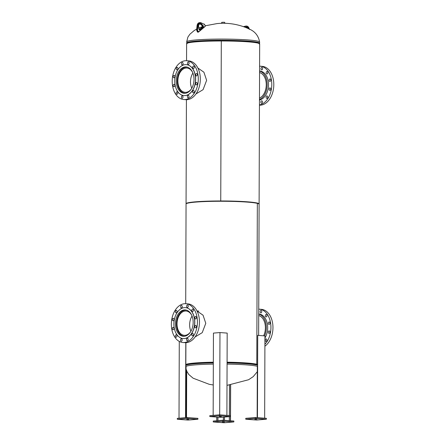 <?xml version="1.0" encoding="UTF-8"?>
<svg xmlns="http://www.w3.org/2000/svg" width="445" height="445" viewBox="0 0 445 445"><rect width="100%" height="100%" fill="white"/><g stroke="black" fill="none" stroke-linecap="round" stroke-linejoin="round"><path stroke-width="0.67" d="M197.04 311.033L203.054 315.188L205.779 323.32L202.225 332.665L195.11 336.943M258.645 335.435L259.107 204.261A36.523 2.87 -179.8 0 0 257.344 203.371A36.523 2.87 -179.8 0 0 247.081 202.091A36.523 2.87 -179.8 0 0 207.765 201.463A36.523 2.87 -179.8 0 0 186.06 204.005L185.71 303.713M257.527 364.461A36.523 2.87 -179.8 0 0 256.782 364.255L257.344 203.371L256.776 364.255A36.523 2.87 -179.8 0 0 246.519 362.97A36.523 2.87 -179.8 0 0 227.078 362.191M213.344 362.197A36.523 2.87 -179.8 0 0 185.832 364.5M246.213 362.998A36.067 2.831 -179.8 0 0 227.078 362.224A36.073 2.831 -179.8 0 1 257.332 364.555M213.344 362.236A36.067 2.831 -179.8 0 0 186.082 364.644A36.073 2.831 -179.8 0 1 195.266 363.02A36.073 2.831 -179.8 0 1 213.344 362.236M197.886 68.035L203.899 72.19L206.63 80.323L203.076 89.662L195.967 93.945M259.057 204.11A36.523 2.87 -179.8 0 0 259.107 203.96L259.663 43.988A36.523 2.87 -179.8 0 0 247.637 41.819A36.523 2.87 -179.8 0 0 221.304 40.99A36.523 2.87 -179.8 0 0 186.616 43.732L186.555 60.726M259.107 203.96A36.523 2.87 -179.8 0 0 247.081 201.785A36.523 2.87 -179.8 0 0 220.748 200.962L221.304 40.99L220.742 200.962A36.523 2.87 -179.8 0 0 186.06 203.704A36.523 2.87 -179.8 0 0 186.11 203.855M258.573 203.771A36.067 2.831 -179.8 0 0 246.775 201.813A36.067 2.831 -179.8 0 0 220.77 200.995A36.067 2.831 -179.8 0 0 186.594 203.521M221.693 23.351L221.699 22.345L224.019 22.25L224.736 22.356L224.731 23.363M259.474 98.123A13.228 8.839 -85.7 0 0 263.624 94.307A13.228 8.839 -85.7 0 0 265.943 81.263A13.228 8.839 -85.7 0 0 259.563 72.529M261.109 101.226A1.218 0.812 -85.7 0 0 260.915 102.5A1.218 0.812 -85.7 0 0 261.593 103.246A1.218 0.812 -85.7 0 0 262.255 102.845A1.218 0.812 -85.7 0 0 262.455 101.566A1.218 0.812 -85.7 0 0 261.771 100.82A1.218 0.812 -85.7 0 0 261.109 101.226M266.333 96.32A1.218 0.812 -85.7 0 0 266.138 97.6A1.218 0.812 -85.7 0 0 266.816 98.345A1.218 0.812 -85.7 0 0 267.478 97.939A1.218 0.812 -85.7 0 0 267.679 96.665A1.218 0.812 -85.7 0 0 267 95.92A1.218 0.812 -85.7 0 0 266.333 96.32M269.37 88.327A1.218 0.812 -85.7 0 0 269.169 89.606A1.218 0.812 -85.7 0 0 269.854 90.352A1.218 0.812 -85.7 0 0 270.516 89.946A1.218 0.812 -85.7 0 0 270.71 88.672A1.218 0.812 -85.7 0 0 270.032 87.926A1.218 0.812 -85.7 0 0 269.37 88.327M269.397 79.388A1.218 0.812 -85.7 0 0 269.203 80.667A1.218 0.812 -85.7 0 0 269.881 81.413A1.218 0.812 -85.7 0 0 270.543 81.007A1.218 0.812 -85.7 0 0 270.744 79.733A1.218 0.812 -85.7 0 0 270.065 78.987A1.218 0.812 -85.7 0 0 269.397 79.388M266.421 71.901A1.218 0.812 -85.7 0 0 266.221 73.175A1.218 0.812 -85.7 0 0 266.9 73.92A1.218 0.812 -85.7 0 0 267.567 73.514A1.218 0.812 -85.7 0 0 267.762 72.24A1.218 0.812 -85.7 0 0 267.083 71.495A1.218 0.812 -85.7 0 0 266.421 71.901M261.226 67.862A1.218 0.812 -85.7 0 0 261.031 69.142A1.218 0.812 -85.7 0 0 261.71 69.887A1.218 0.812 -85.7 0 0 262.372 69.481A1.218 0.812 -85.7 0 0 262.572 68.202A1.218 0.812 -85.7 0 0 261.888 67.462A1.218 0.812 -85.7 0 0 261.226 67.862M259.468 100.036A14.59 9.751 -85.7 0 0 265.615 95.313A14.59 9.751 -85.7 0 0 267.973 79.989A14.59 9.751 -85.7 0 0 259.819 71.055L259.569 71.039M259.474 99.519A14.59 9.751 -85.7 0 0 264.263 95.208A14.59 9.751 -85.7 0 0 266.794 80.667A14.59 9.751 -85.7 0 0 259.569 71.133M259.452 105.159A19.452 13 -85.7 0 0 269.937 98.695A19.452 13 -85.7 0 0 273.085 78.264A19.452 13 -85.7 0 0 262.205 66.361L260.18 66.205A19.452 13 -85.7 0 0 259.585 66.183M259.452 104.892A19.452 13 -85.7 0 0 267.912 98.545A19.452 13 -85.7 0 0 271.055 78.114A19.452 13 -85.7 0 0 260.18 66.205M178.896 71.322A13.228 8.839 94.3 0 1 186.116 66.934A13.228 8.839 94.3 0 1 193.514 75.033A13.228 8.839 94.3 0 1 191.372 88.922A13.228 8.839 94.3 0 1 184.152 93.311A13.228 8.839 94.3 0 1 176.754 85.218A13.228 8.839 94.3 0 1 178.896 71.322M181.721 62.89A1.218 0.812 94.3 0 1 182.389 62.489A1.218 0.812 94.3 0 1 183.067 63.235A1.218 0.812 94.3 0 1 182.873 64.508A1.218 0.812 94.3 0 1 182.205 64.914A1.218 0.812 94.3 0 1 181.527 64.169A1.218 0.812 94.3 0 1 181.721 62.89M187.74 62.389A1.218 0.812 94.3 0 1 188.402 61.989A1.218 0.812 94.3 0 1 189.081 62.734A1.218 0.812 94.3 0 1 188.886 64.008A1.218 0.812 94.3 0 1 188.224 64.414A1.218 0.812 94.3 0 1 187.54 63.668A1.218 0.812 94.3 0 1 187.74 62.389M192.93 66.427A1.218 0.812 94.3 0 1 193.592 66.021A1.218 0.812 94.3 0 1 194.276 66.767A1.218 0.812 94.3 0 1 194.076 68.046A1.218 0.812 94.3 0 1 193.414 68.447A1.218 0.812 94.3 0 1 192.735 67.701A1.218 0.812 94.3 0 1 192.93 66.427M195.911 73.92A1.218 0.812 94.3 0 1 196.573 73.514A1.218 0.812 94.3 0 1 197.252 74.259A1.218 0.812 94.3 0 1 197.057 75.533A1.218 0.812 94.3 0 1 196.395 75.939A1.218 0.812 94.3 0 1 195.717 75.194A1.218 0.812 94.3 0 1 195.911 73.92M195.878 82.859A1.218 0.812 94.3 0 1 196.545 82.453A1.218 0.812 94.3 0 1 197.224 83.198A1.218 0.812 94.3 0 1 197.029 84.472A1.218 0.812 94.3 0 1 196.362 84.878A1.218 0.812 94.3 0 1 195.683 84.133A1.218 0.812 94.3 0 1 195.878 82.859M192.846 90.847A1.218 0.812 94.3 0 1 193.508 90.446A1.218 0.812 94.3 0 1 194.187 91.192A1.218 0.812 94.3 0 1 193.992 92.465A1.218 0.812 94.3 0 1 193.33 92.872A1.218 0.812 94.3 0 1 192.646 92.126A1.218 0.812 94.3 0 1 192.846 90.847M187.623 95.753A1.218 0.812 94.3 0 1 188.285 95.352A1.218 0.812 94.3 0 1 188.964 96.092A1.218 0.812 94.3 0 1 188.769 97.372A1.218 0.812 94.3 0 1 188.107 97.772A1.218 0.812 94.3 0 1 187.423 97.032A1.218 0.812 94.3 0 1 187.623 95.753M181.61 96.254A1.218 0.812 94.3 0 1 182.272 95.853A1.218 0.812 94.3 0 1 182.951 96.593A1.218 0.812 94.3 0 1 182.756 97.872A1.218 0.812 94.3 0 1 182.088 98.278A1.218 0.812 94.3 0 1 181.41 97.533A1.218 0.812 94.3 0 1 181.61 96.254M176.415 92.221A1.218 0.812 94.3 0 1 177.077 91.815A1.218 0.812 94.3 0 1 177.761 92.56A1.218 0.812 94.3 0 1 177.561 93.839A1.218 0.812 94.3 0 1 176.899 94.24A1.218 0.812 94.3 0 1 176.22 93.495A1.218 0.812 94.3 0 1 176.415 92.221M173.433 84.728A1.218 0.812 94.3 0 1 174.101 84.322A1.218 0.812 94.3 0 1 174.779 85.067A1.218 0.812 94.3 0 1 174.579 86.347A1.218 0.812 94.3 0 1 173.917 86.747A1.218 0.812 94.3 0 1 173.239 86.007A1.218 0.812 94.3 0 1 173.433 84.728M173.467 75.789A1.218 0.812 94.3 0 1 174.129 75.383A1.218 0.812 94.3 0 1 174.807 76.128A1.218 0.812 94.3 0 1 174.612 77.408A1.218 0.812 94.3 0 1 173.951 77.808A1.218 0.812 94.3 0 1 173.272 77.063A1.218 0.812 94.3 0 1 173.467 75.789M176.498 67.796A1.218 0.812 94.3 0 1 177.166 67.395A1.218 0.812 94.3 0 1 177.844 68.135A1.218 0.812 94.3 0 1 177.65 69.414A1.218 0.812 94.3 0 1 176.982 69.815A1.218 0.812 94.3 0 1 176.303 69.075A1.218 0.812 94.3 0 1 176.498 67.796M194.421 93.072A19.452 13 94.3 0 1 183.802 99.53A19.452 13 94.3 0 1 172.927 87.621A19.452 13 94.3 0 1 176.07 67.189A19.452 13 94.3 0 1 186.689 60.737A19.452 13 94.3 0 1 197.569 72.641A19.452 13 94.3 0 1 194.421 93.072M186.689 60.737L188.719 60.887A19.452 13 94.3 0 1 199.599 72.796A19.452 13 94.3 0 1 196.451 93.222A19.452 13 94.3 0 1 185.832 99.68L183.802 99.53M192.446 90.435A15.497 10.363 94.3 0 1 183.98 95.58A15.497 10.363 94.3 0 1 175.313 86.091A15.497 10.363 94.3 0 1 177.822 69.809A15.497 10.363 94.3 0 1 186.283 64.664A15.497 10.363 94.3 0 1 194.955 74.154A15.497 10.363 94.3 0 1 192.446 90.435M186.338 64.67A15.497 10.363 94.3 0 1 186.399 64.675A15.497 10.363 94.3 0 1 195.066 74.165A15.497 10.363 94.3 0 1 192.557 90.446A15.497 10.363 94.3 0 1 184.096 95.586A15.497 10.363 94.3 0 1 184.041 95.586M191.534 88.672A12.182 8.144 94.3 0 1 185.131 92.338A12.182 8.144 94.3 0 1 180.887 90.085A12.182 8.144 94.3 0 1 178.501 76.19A12.182 8.144 94.3 0 1 186.939 68.04A12.182 8.144 94.3 0 1 191.183 70.293A12.182 8.144 94.3 0 1 192.724 72.618M185.637 93.239A13.066 8.733 94.3 0 1 185.064 93.222A13.066 8.733 94.3 0 1 180.514 90.808A13.066 8.733 94.3 0 1 177.95 75.9A13.066 8.733 94.3 0 1 187.006 67.156A13.066 8.733 94.3 0 1 187.579 67.228M191.767 88.271A12.182 8.144 94.3 0 1 192.902 73.047M177.978 332.955A13.228 8.839 94.3 0 1 176.298 318.092A13.228 8.839 94.3 0 1 185.27 309.92A13.228 8.839 94.3 0 1 190.588 313.263A13.228 8.839 94.3 0 1 192.268 328.126A13.228 8.839 94.3 0 1 183.301 336.298A13.228 8.839 94.3 0 1 177.978 332.955M172.582 329.428A1.218 0.812 94.3 0 1 172.426 328.06A1.218 0.812 94.3 0 1 173.25 327.309A1.218 0.812 94.3 0 1 173.739 327.615A1.218 0.812 94.3 0 1 173.895 328.983A1.218 0.812 94.3 0 1 173.072 329.734A1.218 0.812 94.3 0 1 172.582 329.428M172.61 320.489A1.218 0.812 94.3 0 1 172.46 319.121A1.218 0.812 94.3 0 1 173.283 318.37A1.218 0.812 94.3 0 1 173.773 318.676A1.218 0.812 94.3 0 1 173.923 320.044A1.218 0.812 94.3 0 1 173.099 320.795A1.218 0.812 94.3 0 1 172.61 320.489M175.647 312.496A1.218 0.812 94.3 0 1 175.491 311.127A1.218 0.812 94.3 0 1 176.315 310.376A1.218 0.812 94.3 0 1 176.804 310.688A1.218 0.812 94.3 0 1 176.96 312.051A1.218 0.812 94.3 0 1 176.137 312.802A1.218 0.812 94.3 0 1 175.647 312.496M180.87 307.59A1.218 0.812 94.3 0 1 180.715 306.227A1.218 0.812 94.3 0 1 181.538 305.476A1.218 0.812 94.3 0 1 182.027 305.782A1.218 0.812 94.3 0 1 182.183 307.15A1.218 0.812 94.3 0 1 181.36 307.901A1.218 0.812 94.3 0 1 180.87 307.59M186.883 307.089A1.218 0.812 94.3 0 1 186.728 305.726A1.218 0.812 94.3 0 1 187.551 304.975A1.218 0.812 94.3 0 1 188.04 305.281A1.218 0.812 94.3 0 1 188.196 306.644A1.218 0.812 94.3 0 1 187.373 307.395A1.218 0.812 94.3 0 1 186.883 307.089M192.079 311.127A1.218 0.812 94.3 0 1 191.923 309.759A1.218 0.812 94.3 0 1 192.746 309.008A1.218 0.812 94.3 0 1 193.236 309.314A1.218 0.812 94.3 0 1 193.391 310.682A1.218 0.812 94.3 0 1 192.568 311.433A1.218 0.812 94.3 0 1 192.079 311.127M195.055 318.614A1.218 0.812 94.3 0 1 194.904 317.252A1.218 0.812 94.3 0 1 195.728 316.501A1.218 0.812 94.3 0 1 196.217 316.807A1.218 0.812 94.3 0 1 196.367 318.175A1.218 0.812 94.3 0 1 195.544 318.926A1.218 0.812 94.3 0 1 195.055 318.614M195.027 327.553A1.218 0.812 94.3 0 1 194.871 326.191A1.218 0.812 94.3 0 1 195.694 325.44A1.218 0.812 94.3 0 1 196.184 325.746A1.218 0.812 94.3 0 1 196.34 327.114A1.218 0.812 94.3 0 1 195.516 327.865A1.218 0.812 94.3 0 1 195.027 327.553M191.99 335.547A1.218 0.812 94.3 0 1 191.84 334.184A1.218 0.812 94.3 0 1 192.663 333.433A1.218 0.812 94.3 0 1 193.152 333.739A1.218 0.812 94.3 0 1 193.302 335.102A1.218 0.812 94.3 0 1 192.479 335.858A1.218 0.812 94.3 0 1 191.99 335.547M186.767 340.453A1.218 0.812 94.3 0 1 186.611 339.084A1.218 0.812 94.3 0 1 187.44 338.334A1.218 0.812 94.3 0 1 187.923 338.645A1.218 0.812 94.3 0 1 188.079 340.008A1.218 0.812 94.3 0 1 187.256 340.759A1.218 0.812 94.3 0 1 186.767 340.453M180.753 340.953A1.218 0.812 94.3 0 1 180.598 339.585A1.218 0.812 94.3 0 1 181.421 338.834A1.218 0.812 94.3 0 1 181.91 339.146A1.218 0.812 94.3 0 1 182.066 340.508A1.218 0.812 94.3 0 1 181.243 341.259A1.218 0.812 94.3 0 1 180.753 340.953M175.558 336.921A1.218 0.812 94.3 0 1 175.408 335.552A1.218 0.812 94.3 0 1 176.231 334.801A1.218 0.812 94.3 0 1 176.721 335.107A1.218 0.812 94.3 0 1 176.876 336.476A1.218 0.812 94.3 0 1 176.048 337.227A1.218 0.812 94.3 0 1 175.558 336.921M193.67 308.635A19.452 13 94.3 0 1 196.139 330.49A19.452 13 94.3 0 1 182.956 342.517A19.452 13 94.3 0 1 175.124 337.599A19.452 13 94.3 0 1 172.654 315.744A19.452 13 94.3 0 1 185.843 303.718A19.452 13 94.3 0 1 193.67 308.635M185.843 303.718L187.873 303.874A19.452 13 94.3 0 1 195.7 308.786A19.452 13 94.3 0 1 198.17 330.646A19.452 13 94.3 0 1 184.981 342.667L182.956 342.517M191.673 311.572A15.497 10.363 94.3 0 1 193.642 328.989A15.497 10.363 94.3 0 1 183.134 338.567A15.497 10.363 94.3 0 1 176.899 334.646A15.497 10.363 94.3 0 1 174.93 317.229A15.497 10.363 94.3 0 1 185.437 307.651A15.497 10.363 94.3 0 1 191.673 311.572M185.493 307.656A15.497 10.363 94.3 0 1 185.548 307.662A15.497 10.363 94.3 0 1 191.789 311.578A15.497 10.363 94.3 0 1 193.753 328.994A15.497 10.363 94.3 0 1 183.245 338.573A15.497 10.363 94.3 0 1 183.19 338.567M190.683 331.659A12.182 8.144 94.3 0 1 190.271 332.22A12.182 8.144 94.3 0 1 184.28 335.324A12.182 8.144 94.3 0 1 177.338 327.247A12.182 8.144 94.3 0 1 180.103 314.131A12.182 8.144 94.3 0 1 186.093 311.027A12.182 8.144 94.3 0 1 191.878 315.6M184.792 336.22A13.066 8.733 94.3 0 1 184.219 336.209A13.066 8.733 94.3 0 1 176.765 327.542A13.066 8.733 94.3 0 1 179.736 313.475A13.066 8.733 94.3 0 1 186.16 310.143A13.066 8.733 94.3 0 1 186.728 310.215M190.916 331.258A12.182 8.144 94.3 0 1 192.051 316.033M263.601 335.808A13.228 8.839 -85.7 0 0 262.839 318.642A13.228 8.839 -85.7 0 0 258.717 315.516M261.532 310.755A1.218 0.812 -85.7 0 0 261.043 310.443A1.218 0.812 -85.7 0 0 260.219 311.2A1.218 0.812 -85.7 0 0 260.37 312.562A1.218 0.812 -85.7 0 0 260.859 312.868A1.218 0.812 -85.7 0 0 261.688 312.117A1.218 0.812 -85.7 0 0 261.532 310.755M266.638 339.212A1.218 0.812 -85.7 0 0 266.149 338.906A1.218 0.812 -85.7 0 0 265.326 339.657A1.218 0.812 -85.7 0 0 265.481 341.02A1.218 0.812 -85.7 0 0 265.971 341.326A1.218 0.812 -85.7 0 0 266.794 340.575A1.218 0.812 -85.7 0 0 266.638 339.212M269.67 331.219A1.218 0.812 -85.7 0 0 269.18 330.913A1.218 0.812 -85.7 0 0 268.357 331.664A1.218 0.812 -85.7 0 0 268.513 333.027A1.218 0.812 -85.7 0 0 269.002 333.338A1.218 0.812 -85.7 0 0 269.826 332.587A1.218 0.812 -85.7 0 0 269.67 331.219M269.703 322.28A1.218 0.812 -85.7 0 0 269.214 321.974A1.218 0.812 -85.7 0 0 268.391 322.725A1.218 0.812 -85.7 0 0 268.546 324.088A1.218 0.812 -85.7 0 0 269.036 324.394A1.218 0.812 -85.7 0 0 269.859 323.643A1.218 0.812 -85.7 0 0 269.703 322.28M266.722 314.787A1.218 0.812 -85.7 0 0 266.232 314.482A1.218 0.812 -85.7 0 0 265.409 315.232A1.218 0.812 -85.7 0 0 265.565 316.601A1.218 0.812 -85.7 0 0 266.054 316.907A1.218 0.812 -85.7 0 0 266.878 316.156A1.218 0.812 -85.7 0 0 266.722 314.787M264.936 338.028A14.59 9.751 -85.7 0 0 264.842 317.73A14.59 9.751 -85.7 0 0 258.968 314.042L258.723 314.025M264.642 335.886A14.59 9.751 -85.7 0 0 263.49 317.63A14.59 9.751 -85.7 0 0 258.723 314.12M264.909 346.193A19.452 13 -85.7 0 0 269.186 314.259A19.452 13 -85.7 0 0 261.36 309.342L259.329 309.192A19.452 13 -85.7 0 0 258.74 309.169M264.914 344.28A19.452 13 -85.7 0 0 267.156 314.109A19.452 13 -85.7 0 0 259.329 309.192M219.207 416.481L221.326 416.553L219.207 416.481M220.625 417.36L209.806 416.553L219.591 415.741L230.41 416.548L220.625 417.36M219.591 415.741L219.591 414.829L209.812 415.647L209.806 416.553M219.591 414.829L230.415 415.636L230.41 416.548M213.155 415.369L213.444 333.099L219.969 332.56L227.184 333.094L226.894 415.374M219.969 332.56L219.68 414.84M185.799 342.689L185.537 417.671M179.279 341.415L179.012 418.217M216.787 417.076L216.776 420.742M230.638 385.031L230.51 420.775M257.338 417.644L257.727 335.369L264.942 335.908L264.658 418.189M257.727 335.369L257.444 417.649M186.778 419.329L188.808 419.268L186.778 419.329M197.897 419.257L188.113 420.074L177.294 419.268L187.078 418.45L197.897 419.257L197.897 418.35L187.078 417.543L187.078 418.45M187.078 417.543L177.294 418.356L177.294 419.268M224.452 422.005L222.339 421.932L224.452 422.005M223.034 421.126L233.853 421.932L224.069 422.75L213.25 421.943L223.034 421.126L223.04 420.219L233.859 421.026L233.853 421.932M223.04 420.219L213.255 421.037L213.25 421.943M256.882 419.162L254.852 419.223L256.882 419.162M245.762 419.234L255.547 418.417L266.371 419.223L256.587 420.041L245.762 419.234L245.768 418.322L255.552 417.51L255.547 418.417M255.552 417.51L266.371 418.317L266.371 419.223M187.117 43.688L186.678 41.824A36.468 2.865 0.2 0 1 196.095 39.933A36.468 2.865 0.2 0 1 236.256 39.321A36.468 2.865 0.2 0 1 259.619 42.075C258.495 35.834 255.052 31.495 249.3 29.047C239.121 24.319 228.385 22.495 217.093 23.579L205.184 25.799L204.617 24.642A0.973 0.718 85.2 0 0 204.194 24.219L201.068 22.968A3.404 2.52 85.2 0 0 197.958 25.599L197.53 29.86A0.973 0.718 85.2 0 0 197.647 30.544L198.592 31.823L205.112 26.3L205.184 25.799M186.672 42.981A36.468 2.865 0.2 0 1 196.095 41.096A36.468 2.865 0.2 0 1 236.256 40.484A36.468 2.865 0.2 0 1 259.613 43.237L259.619 42.075M186.872 43.393A36.273 2.848 0.2 0 1 196.239 41.48A36.273 2.848 0.2 0 1 236.395 40.879A36.273 2.848 0.2 0 1 259.407 43.649M213.339 364.11A36.468 2.865 -179.8 0 0 194.96 364.906A36.468 2.865 -179.8 0 0 185.826 366.441M213.339 362.953A36.468 2.865 -179.8 0 0 194.966 363.749A36.468 2.865 -179.8 0 0 185.832 365.284M213.344 362.592A36.273 2.848 -179.8 0 0 195.116 363.387A36.273 2.848 -179.8 0 0 185.993 364.933M257.527 364.928A36.273 2.848 -179.8 0 0 227.078 362.586M257.522 366.391A36.468 2.865 -179.8 0 0 227.072 364.105M257.522 365.234A36.468 2.865 -179.8 0 0 227.078 362.948M243.76 26.65L245.963 26.099A3.649 2.698 -94.8 0 1 246.28 26.049L245.79 26.088A3.649 2.698 85.2 0 0 245.473 26.144L243.626 26.6M249.189 28.986A3.404 2.52 85.2 0 0 246.163 26.327L245.79 26.088M249.328 29.409C248.989 27.256 247.971 26.133 246.28 26.049A3.649 2.698 -94.8 0 1 249.211 28.997M245.701 27.384L245.696 27.379A2.637 1.952 -94.8 0 1 248.505 28.641M246.163 26.327L244.216 26.811M247.236 28.041L246.141 27.34A2.397 1.769 -94.8 0 1 247.32 28.074M248.037 28.413A2.397 1.769 85.2 0 0 246.385 27.295A2.397 1.769 85.2 0 0 245.863 27.451M204.172 24.047A1.218 0.901 -94.8 0 1 204.605 24.531L201.034 22.784M204.644 24.614L205.24 25.71L204.617 24.642M205.206 25.777A0.606 0.451 -94.8 0 1 205.139 26.416M205.24 25.71L205.106 26.5L198.615 31.973M197.124 25.66L196.696 29.871A1.218 0.901 85.2 0 0 196.846 30.722L197.413 31.884L197.903 31.84L197.335 30.683A1.218 0.901 -94.8 0 1 197.185 29.832L197.619 25.565A3.649 2.698 -94.8 0 1 199.994 22.6A3.649 2.698 -94.8 0 1 200.945 22.751L199.505 22.639A3.649 2.698 85.2 0 0 197.129 25.604L197.958 25.599M197.369 31.795L197.413 31.884A0.606 0.451 85.2 0 0 197.836 32.174L198.325 32.129A0.606 0.451 -94.8 0 1 197.903 31.84L198.214 31.701M205.112 26.3L198.531 32.046A0.606 0.451 -94.8 0 1 198.325 32.129L198.592 31.823M196.807 30.633L197.647 30.544M196.696 29.921L197.53 29.86M203.209 26.989L199.855 29.826A0.701 0.517 -94.8 0 1 199.132 29.598L198.982 29.287A0.701 0.517 -94.8 0 1 198.904 29.025L198.542 26.611A2.637 1.952 -94.8 0 1 199.36 23.969A2.637 1.952 -94.8 0 1 201.524 24.086L203.048 25.515A0.701 0.517 -94.8 0 1 203.193 25.721L203.348 26.032A0.701 0.517 -94.8 0 1 203.209 26.989L202.948 26.795A0.456 0.339 85.2 0 0 203.037 26.172L202.881 25.86A0.456 0.339 85.2 0 0 202.787 25.727L201.268 24.297A2.397 1.769 85.2 0 0 200.1 23.846A2.397 1.769 85.2 0 0 198.559 26.589L198.915 29.003A0.456 0.339 85.2 0 0 198.971 29.17L198.982 29.287M199.861 23.891A2.397 1.769 -94.8 0 1 200.778 24.336L201.524 24.086M200.684 24.258L202.297 25.766L203.048 25.515M202.208 25.682L202.297 25.766A0.456 0.339 -94.8 0 1 202.392 25.899L203.193 25.721M199.61 23.891L200.706 24.319L202.547 26.21L203.348 26.032M202.503 26.127L202.547 26.21A0.456 0.339 -94.8 0 1 202.458 26.834L202.948 26.795L199.31 29.659M202.347 25.821L202.458 26.834L199.227 29.57L202.369 26.911M199.171 29.559A0.456 0.339 85.2 0 0 199.588 29.637L199.855 29.826M199.01 29.259L199.132 29.598M204.194 24.219L201.068 22.968M185.648 417.66L185.91 342.683M186.277 417.61L186.444 369.767M216.876 420.731L216.893 417.082M223.362 420.241L223.373 417.132M217.961 417.165L217.95 420.642M229.325 420.686L229.342 416.637M229.342 415.558L229.448 385.164M224.447 417.043L224.436 420.325M230.521 385.042L230.399 420.77M186.422 99.702L186.06 203.704M186.678 41.824L187.901 37.08L189.909 34.204L194.137 30.594L196.718 29.059M198.832 28.018L202.536 26.544M259.168 43.938L259.613 43.237M186.066 369.967L188.769 374.49L193.113 378.2L209.284 384.33L213.266 384.97M227 385.37L248.588 379.735L253.227 376.626L257.305 371.709M187.462 67.189L187.006 67.156M185.52 93.255L185.064 93.222M184.675 336.242L184.219 336.209M198.782 311.083L197.002 310.949M186.616 310.176L186.16 310.143M245.685 27.579L246.385 27.295M243.621 26.6L245.451 26.144M199.438 29.698L198.62 26.589C198.437 25.154 198.932 24.241 200.1 23.846M199.505 22.639C198.131 22.884 197.319 23.88 197.068 25.626L196.634 29.887L197.346 31.862L197.836 32.174M186.694 370.446L186.527 417.588M186.082 364.377L186.082 364.878M186.077 366.307L185.899 417.638M257.332 364.399L257.327 364.861M257.321 366.33L257.143 417.627"/></g></svg>
